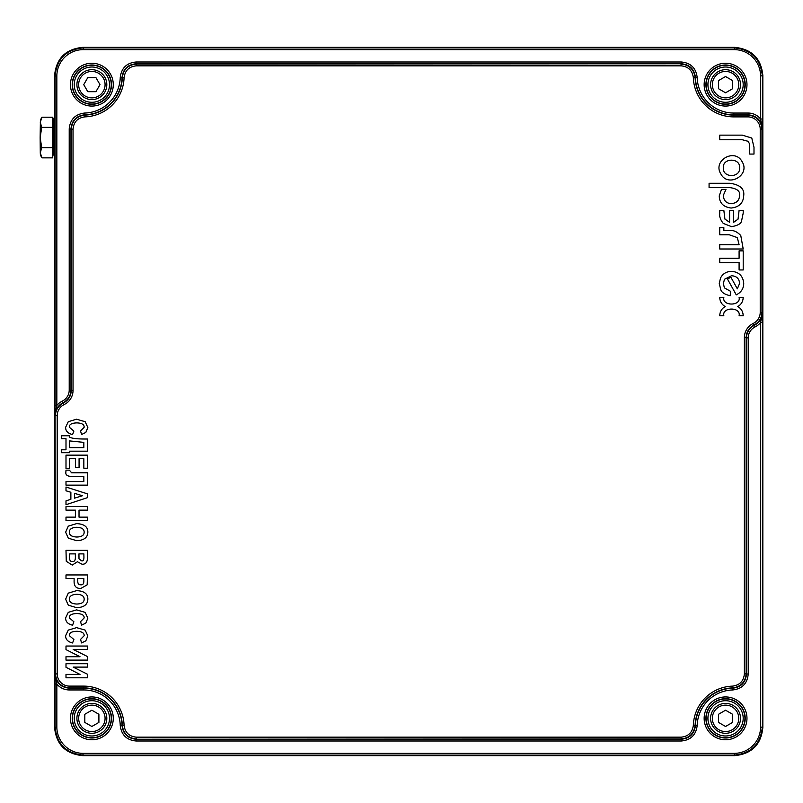 <?xml version="1.0" encoding="UTF-8"?>
<svg xmlns="http://www.w3.org/2000/svg" width="803" height="803" viewBox="0 0 803 803"><rect width="100%" height="100%" fill="white"/><g stroke="black" fill="none" stroke-linecap="round" stroke-linejoin="round"><path stroke-width="1.2" d="M710.595 84.656A14.966 14.966 0 0 0 733.039 97.605A14.966 14.966 0 0 0 733.039 71.698A14.966 14.966 0 0 0 710.595 84.656M718.514 88.721L718.514 80.591L725.561 76.526L732.597 80.591L732.597 88.721L725.561 92.787L718.514 88.721M710.595 718.344A14.966 14.966 0 0 0 733.039 731.302A14.966 14.966 0 0 0 733.039 705.395A14.966 14.966 0 0 0 710.595 718.344M718.514 722.409L718.514 714.279L725.561 710.213L732.597 714.279L732.597 722.409L725.561 726.474L718.514 722.409M76.897 718.344A14.966 14.966 0 0 0 99.341 731.302A14.966 14.966 0 0 0 99.341 705.395A14.966 14.966 0 0 0 76.897 718.344M84.817 722.409L84.817 714.279L91.863 710.213L98.899 714.279L98.899 722.409L91.863 726.474L84.817 722.409M78.905 92.124A14.966 14.966 0 0 0 104.812 92.134A14.966 14.966 0 0 0 91.863 69.69A14.966 14.966 0 0 0 78.905 92.124M87.798 91.693L83.733 84.646L87.798 77.61L95.928 77.61L99.994 84.656L95.928 91.693L87.798 91.693M40.28 122.297L41.726 127.376L40.15 137.534L40.401 119.938L41.977 117.208L40.28 122.297M41.726 147.702L40.28 152.781L40.15 137.534L41.726 147.702L52.466 147.702L52.727 157.86L52.857 152.851M40.28 152.781L41.977 157.86L40.401 155.13L40.28 152.781M52.857 122.227L52.727 117.208L41.977 117.208M52.727 117.208L52.466 127.376L41.726 127.376M52.466 127.376L52.466 147.702M54.484 122.227L52.727 122.227L52.727 152.851L53.791 152.851M52.727 157.86L41.977 157.86M762.338 119.005L762.338 76.034C760.632 58.96 751.247 49.575 734.173 47.869L83.241 47.869L82.729 47.357L734.685 47.357C751.759 49.063 761.144 58.448 762.85 75.522L762.85 727.478C761.144 744.552 751.759 753.937 734.685 755.643L82.729 755.643C65.655 753.937 56.27 744.552 54.574 727.478L54.574 75.522C56.27 58.448 65.655 49.063 82.729 47.357L734.685 47.357L734.173 49.635A26.409 26.409 -45 0 1 760.582 76.034L760.582 119.005L762.288 128.892L762.338 119.005L760.582 119.005A15.849 15.839 -45 0 0 748.205 113.052L733.791 113.052A36.637 36.637 0 0 1 697.165 77.419C696.01 68.034 690.731 62.895 681.335 62.002L136.088 62.002C126.683 62.905 121.404 68.044 120.249 77.419A36.637 36.637 0 0 1 84.626 113.042C75.251 114.187 70.112 119.466 69.219 128.881L69.219 390.037A12.326 12.326 45 0 1 62.283 401.119A15.849 15.839 -135 0 0 56.842 405.465L56.842 76.034A26.409 26.409 -135 0 1 83.241 49.635L734.173 49.635M55.086 683.995L55.086 726.966C56.782 744.04 66.167 753.425 83.241 755.131L734.173 755.131C751.247 753.425 760.632 744.04 762.338 726.966L762.338 322.525L760.582 322.525L760.582 726.966A26.409 26.409 45 0 1 734.173 753.365L83.241 753.365A26.409 26.409 135 0 1 56.842 726.966L56.842 683.995L55.136 674.108L55.086 683.995L56.842 683.995A15.849 15.839 135 0 0 69.209 689.948L83.632 689.948A36.637 36.637 0 0 1 120.249 725.581C121.414 734.966 126.683 740.105 136.088 740.998L681.335 740.998C690.741 740.095 696.02 734.956 697.165 725.581A36.637 36.637 0 0 1 732.798 689.958C742.173 688.813 747.312 683.534 748.205 674.118L748.205 337.953A12.326 12.326 -135 0 1 755.141 326.881A15.849 15.839 45 0 0 760.582 322.525L762.288 312.638C762.047 318.359 759.407 322.575 754.368 325.295C749.319 328.015 746.68 332.231 746.449 337.953L746.449 674.118C745.646 682.49 741.079 687.177 732.748 688.201A38.393 38.393 0 0 0 695.408 725.541L695.107 725.31A38.705 38.705 0 0 1 732.517 687.9L732.798 689.958M87.477 663.72L87.477 667.102L73.163 667.102L87.477 674.239L87.477 677.802L65.997 677.802L65.997 674.42L80.009 674.42L65.997 667.303L65.997 663.72L87.477 663.72M87.477 646.034L87.477 649.416L73.163 649.416L87.477 656.543L87.477 660.106L65.997 660.106L65.997 656.724L80.009 656.724L65.997 649.617L65.997 646.034L87.477 646.034M72.551 642.972C67.843 641.828 65.535 639.399 65.635 635.675L68.275 630.094L76.546 627.635L85.148 630.114L87.848 635.906L85.821 640.854L81.565 642.932L80.551 639.419L84.144 635.725C84.315 632.945 81.876 631.469 76.827 631.299C71.618 631.459 69.118 632.894 69.329 635.625L73.886 639.519L72.551 642.972M72.551 625.206C67.843 624.072 65.535 621.642 65.635 617.909L68.275 612.338L76.546 609.879L85.148 612.358L87.848 618.149L85.821 623.098L81.565 625.176L80.551 621.663L84.144 617.959C84.315 615.178 81.876 613.713 76.827 613.542C71.618 613.703 69.118 615.138 69.329 617.858L73.886 621.763L72.551 625.206M83.843 578.491L83.843 580.218C83.994 583.58 82.98 585.106 80.802 584.765C78.644 585.026 77.63 583.58 77.73 580.449L77.73 578.491L83.843 578.491M87.477 574.948L87.176 584.835L80.852 588.438C76.155 588.649 73.906 586.11 74.107 580.82L74.107 578.491L65.997 578.491L65.997 574.948L87.477 574.948M83.893 553.889L83.893 555.927C84.134 559.791 83.331 561.397 81.464 560.765L79.005 558.838L78.945 553.889L83.893 553.889M75.362 553.889L75.362 556.77C75.482 560.253 74.508 561.809 72.441 561.417C70.403 561.789 69.47 560.374 69.63 557.182L69.63 553.889L75.362 553.889M87.477 557.382C87.547 562.12 85.74 564.399 82.067 564.228L77.419 561.759L72.23 565.081L66.268 561.287L65.997 550.336L87.477 550.336L87.477 557.382M74.508 498.161L74.508 493.343L82.468 495.742L74.508 498.161M65.997 500.841L70.875 499.305L70.875 492.269L65.997 490.814L65.997 487.03L87.477 493.865L87.477 497.659L65.997 504.696L65.997 500.841M83.843 481.589L83.843 476.32L74.669 476.32C68.416 476.872 65.475 475.557 65.846 472.385L65.997 470.146L69.379 470.146L71.608 472.776L87.477 472.776L87.477 485.142L65.997 485.142L65.997 481.589L83.843 481.589M87.477 455.15L87.477 468.219L83.843 468.219L83.843 458.694L79.075 458.694L79.075 467.547L75.462 467.547L75.462 458.694L69.63 458.694L69.63 468.54L65.997 468.54L65.997 455.15L87.477 455.15M739.583 167.837C740.507 178.075 722.459 178.075 723.352 167.837C722.409 157.629 740.557 157.629 739.583 167.837M742.092 161.664C750.695 175.144 728.09 187.892 720.873 174C712.271 160.52 734.875 147.772 742.092 161.664M749.671 154.066L749.42 143.657L748.095 141.308L742.233 139.742L719.729 139.742L719.729 135.145L742.333 135.145L751.779 138.036L753.997 147.28L753.997 154.066L749.671 154.066M709.079 183.275L729.897 183.275C739.985 184.7 744.582 188.795 743.719 195.551C743.367 202.988 739.172 207.154 731.121 208.037C723.383 207.054 719.428 203.008 719.247 195.902L721.495 189.357L725.982 189.357L723.352 195.36C723.633 200.589 726.263 203.34 731.222 203.631C736.481 203.209 739.262 200.529 739.583 195.601C740.366 191.204 737.034 188.534 729.576 187.571L709.079 187.571L709.079 183.275M743.207 213.096L741.53 221.096C741.008 223.716 737.696 225.573 731.573 226.667L723.252 223.395C720.442 219.821 719.267 216.489 719.729 213.417L719.729 210.396L723.844 210.396L724.928 219.099L729.576 222.29L729.576 210.396L733.681 210.396L733.681 222.29L738.037 219.149L739.091 210.396L743.207 210.396L743.207 213.096M719.729 244.704L739.091 244.704L737.335 237.618L729.254 234.777L719.729 234.777L719.729 227.64L723.844 227.64L723.844 230.672L729.254 230.672C733.129 229.929 736.963 231.535 740.767 235.51L743.207 249L719.729 249L719.729 244.704M743.207 269.959L739.091 269.959L739.091 262.551L719.729 262.551L719.729 258.255L739.091 258.255L739.091 250.867L743.207 250.867L743.207 269.959M727.468 279.022L730.901 277.256L737.335 288.829L739.583 283.429C739.232 278.581 736.532 276.021 731.493 275.75L724.497 279.263L723.352 283.429L724.386 287.855L730.68 291.399L730.148 295.755C724.728 294.42 721.616 292.443 720.813 289.803L719.247 283.509L720.522 278.049C722.7 273.773 726.354 271.534 731.493 271.344C739.031 271.956 743.106 276.011 743.719 283.509C743.658 288.588 741.179 292.372 736.251 294.862L727.468 279.022M743.207 297.351C743.046 301.496 741.219 304.558 737.746 306.545C741.219 308.553 743.046 311.624 743.207 315.77L739.091 315.77C741.199 306.846 721.777 306.846 723.844 315.77L719.729 315.77C719.9 311.624 721.716 308.553 725.199 306.545C721.716 304.558 719.9 301.496 719.729 297.351L723.844 297.351C721.777 306.264 741.199 306.264 739.091 297.351L743.207 297.351M72.551 434.564C67.843 433.419 65.535 430.99 65.635 427.266L68.275 421.685L76.546 419.226L85.148 421.705L87.848 427.497L85.821 432.446L81.565 434.523L80.551 431.01L84.144 427.316C84.315 424.536 81.876 423.061 76.827 422.89C71.618 423.051 69.118 424.486 69.329 427.216L73.886 431.111L72.551 434.564M83.843 447.632L69.63 447.632L69.63 440.917L83.843 442.373L83.843 447.632M69.63 452.701L61.329 452.701L61.329 449.79L65.997 449.79L65.997 438.659L61.329 438.659L61.329 435.748L69.63 435.748L69.63 437.203C71.909 438.388 76.897 438.99 84.596 439.01L87.477 439.01L87.477 451.176L69.63 451.176L69.63 452.701M87.477 506.603L87.477 510.146L79.025 510.146L79.025 517.132L87.477 517.132L87.477 520.675L65.997 520.675L65.997 517.132L75.392 517.132L75.392 510.146L65.997 510.146L65.997 506.603L87.477 506.603M76.747 527.29C81.735 527.481 84.205 529.107 84.144 532.178C84.195 535.25 81.755 536.866 76.827 537.026C71.788 536.805 69.289 535.189 69.329 532.178C69.339 529.167 71.808 527.531 76.747 527.29M87.848 532.158C87.698 537.528 83.994 540.369 76.747 540.7L68.315 538.191L65.635 532.178L68.275 526.136L76.616 523.626C84.185 523.998 87.928 526.838 87.848 532.158M76.747 594.29C81.735 594.481 84.205 596.107 84.144 599.179C84.195 602.25 81.755 603.866 76.827 604.037C71.788 603.816 69.289 602.19 69.329 599.179C69.339 596.167 71.808 594.541 76.747 594.29M87.848 599.168C87.698 604.529 83.994 607.379 76.747 607.7L68.315 605.191L65.635 599.179L68.275 593.136L76.616 590.627C84.185 590.998 87.928 593.839 87.848 599.168M83.241 49.635L83.241 47.869C66.167 49.575 56.782 58.96 55.086 76.034L56.842 76.034M56.842 726.966L54.574 727.478L54.574 75.522L55.086 76.034L55.086 405.465L56.842 405.465L55.136 415.362C55.367 409.63 58.007 405.415 63.056 402.694C68.094 399.984 70.734 395.759 70.975 390.037L70.975 128.881C71.768 120.51 76.335 115.823 84.676 114.799A38.393 38.393 0 0 0 122.016 77.459L122.317 77.69A38.705 38.705 0 0 1 84.897 115.1L84.626 113.042M55.086 405.465L55.437 673.797C56.29 682.329 60.988 687.027 69.52 687.88L83.632 687.88A38.705 38.705 0 0 1 122.317 725.31L122.016 725.541A38.393 38.393 0 0 0 83.632 688.181L69.209 688.181C60.677 687.338 55.979 682.64 55.136 674.108L57.204 673.797L57.204 415.663A12.326 12.326 -135 0 1 64.13 404.592A15.849 15.839 45 0 0 73.043 390.338L73.043 129.173C73.725 121.895 77.7 117.79 84.957 116.867A40.461 40.461 0 0 0 124.074 77.75C124.997 70.493 129.102 66.529 136.39 65.836L681.034 65.836C688.322 66.529 692.427 70.493 693.35 77.75A40.461 40.461 0 0 0 733.791 116.887L747.894 116.887A12.326 12.326 -45 0 1 760.22 129.203L760.22 312.327A12.326 12.326 45 0 1 753.284 323.408A15.849 15.839 -135 0 0 744.381 337.651L744.381 673.827C743.688 681.105 739.714 685.21 732.456 686.133A40.461 40.461 0 0 0 693.35 725.25C692.417 732.507 688.312 736.481 681.034 737.164L136.39 737.164C129.102 736.471 124.997 732.507 124.074 725.25A40.461 40.461 0 0 0 83.632 686.113L69.52 686.113A12.326 12.326 135 0 1 57.204 673.797M748.205 113.052L748.205 114.819C756.747 115.662 761.435 120.36 762.288 128.892L761.977 129.203C761.124 120.671 756.436 115.973 747.894 115.12L733.791 115.12A38.705 38.705 0 0 1 695.107 77.69L695.408 77.459A38.393 38.393 0 0 0 733.791 114.819L748.205 114.819L747.894 116.887M73.043 390.338L71.286 390.338C71.045 396.07 68.406 400.285 63.357 403.006C58.318 405.726 55.678 409.942 55.437 415.663L57.204 415.663M744.381 337.651L746.138 337.651C746.378 331.93 749.018 327.704 754.057 324.984C759.106 322.274 761.746 318.048 761.977 312.327L761.977 129.203L760.22 129.203M54.574 155.14L53.791 155.14L53.791 119.938A7.036 7.036 90 0 1 54.574 116.726M712.351 84.656A13.199 13.199 0 0 1 732.155 73.214A13.199 13.199 0 0 1 732.155 96.089A13.199 13.199 0 0 1 712.351 84.656M712.351 718.344A13.199 13.199 0 0 1 732.155 706.911A13.199 13.199 0 0 1 732.155 729.786A13.199 13.199 0 0 1 712.351 718.344M78.664 718.344A13.199 13.199 0 0 1 98.458 706.911A13.199 13.199 0 0 1 98.458 729.786A13.199 13.199 0 0 1 78.664 718.344M80.42 91.251A13.199 13.199 0 0 1 91.863 71.447A13.199 13.199 0 0 1 103.296 91.261A13.199 13.199 0 0 1 80.42 91.251M725.561 698.7A19.643 19.643 0 0 1 742.574 728.17A19.643 19.643 0 0 1 708.547 728.17A19.643 19.643 0 0 1 725.561 698.7M725.561 696.944A21.4 21.4 0 0 0 707.021 729.054A21.4 21.4 0 0 0 744.1 729.054A21.4 21.4 0 0 0 725.561 696.944M91.863 696.944A21.4 21.4 0 0 0 73.324 729.054A21.4 21.4 0 0 0 110.402 729.054A21.4 21.4 0 0 0 91.863 696.944M725.561 698.961A19.392 19.392 0 0 0 708.768 728.04A19.392 19.392 0 0 0 742.353 728.04A19.392 19.392 0 0 0 725.561 698.961M725.561 65.003A19.643 19.643 0 0 1 742.574 94.473A19.643 19.643 0 0 1 708.547 94.473A19.643 19.643 0 0 1 725.561 65.003M725.561 63.246A21.4 21.4 0 0 0 707.021 95.356A21.4 21.4 0 0 0 744.1 95.356A21.4 21.4 0 0 0 725.561 63.246M91.863 63.246A21.4 21.4 0 0 0 73.324 95.356A21.4 21.4 0 0 0 110.402 95.356A21.4 21.4 0 0 0 91.863 63.246M725.561 65.264A19.392 19.392 0 0 0 708.768 94.342A19.392 19.392 0 0 0 742.353 94.342A19.392 19.392 0 0 0 725.561 65.264M91.863 65.003A19.643 19.643 0 0 1 108.877 94.473A19.643 19.643 0 0 1 74.85 94.473A19.643 19.643 0 0 1 91.863 65.003M91.863 65.264A19.392 19.392 0 0 0 75.07 94.342A19.392 19.392 0 0 0 108.656 94.342A19.392 19.392 0 0 0 91.863 65.264M91.863 698.7A19.643 19.643 0 0 1 108.877 728.17A19.643 19.643 0 0 1 74.85 728.17A19.643 19.643 0 0 1 91.863 698.7M91.863 698.961A19.392 19.392 0 0 0 75.07 728.04A19.392 19.392 0 0 0 108.656 728.04A19.392 19.392 0 0 0 91.863 698.961M734.173 753.365L734.685 755.643L82.729 755.643L83.241 753.365M760.582 76.034L762.85 75.522L762.85 727.478L760.582 726.966M762.338 322.525L762.288 312.638L760.22 312.327M91.863 700.718A17.626 17.626 0 0 1 107.13 727.167A17.626 17.626 0 0 1 76.596 727.167A17.626 17.626 0 0 1 91.863 700.718M91.863 67.02A17.626 17.626 0 0 1 107.13 93.469A17.626 17.626 0 0 1 76.596 93.469A17.626 17.626 0 0 1 91.863 67.02M725.561 67.02A17.626 17.626 0 0 1 740.828 93.469A17.626 17.626 0 0 1 710.294 93.469A17.626 17.626 0 0 1 725.561 67.02M725.561 700.718A17.626 17.626 0 0 1 740.828 727.167A17.626 17.626 0 0 1 710.294 727.167A17.626 17.626 0 0 1 725.561 700.718M69.209 689.948L69.52 686.113M733.791 113.052L733.791 116.887M697.165 77.419L695.408 77.459C694.384 69.128 689.687 64.561 681.335 63.768L136.39 64.069C128.058 64.862 123.371 69.399 122.317 77.69L124.074 77.75M681.335 62.002L681.335 63.768L136.088 63.768L136.088 62.002M120.249 77.419L122.016 77.459C123.03 69.138 127.727 64.571 136.088 63.768L136.39 65.836M69.219 128.881L71.286 129.173L71.286 390.338L69.219 390.037M62.283 401.119L64.13 404.592M83.632 689.948L83.632 686.113M120.249 725.581L122.016 725.541C123.04 733.872 127.727 738.439 136.088 739.232L681.034 738.931C689.355 738.138 694.043 733.601 695.107 725.31L693.35 725.25M136.088 740.998L136.088 739.232L681.335 739.232L681.335 740.998M697.165 725.581L695.408 725.541C694.384 733.862 689.697 738.429 681.335 739.232L681.034 737.164M748.205 674.118L746.138 673.827L746.138 337.651L748.205 337.953M755.141 326.881L753.284 323.408M73.043 129.173L71.286 129.173C72.069 120.862 76.606 116.164 84.897 115.1L84.957 116.867M681.034 65.836L681.034 64.069C689.355 64.862 694.053 69.399 695.107 77.69L693.35 77.75M744.381 673.827L746.138 673.827C745.355 682.138 740.808 686.836 732.517 687.9L732.456 686.133M136.39 737.164L136.39 738.931C128.058 738.138 123.371 733.601 122.317 725.31L124.074 725.25"/></g></svg>
